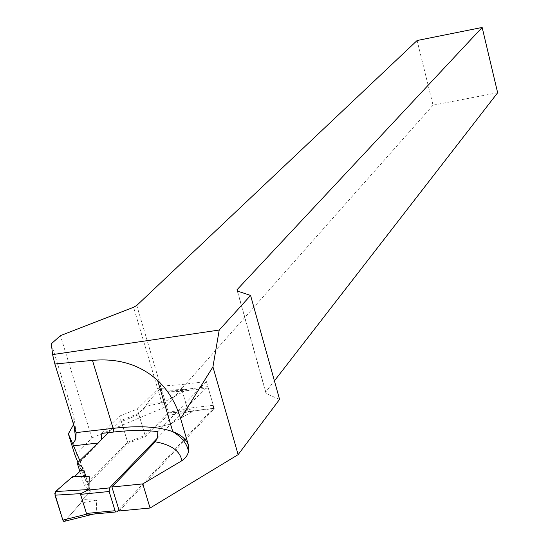 <?xml version="1.0" encoding="UTF-8"?>
<svg xmlns="http://www.w3.org/2000/svg" width="549" height="549" viewBox="0 0 549 549"><rect width="100%" height="100%" fill="white"/><g stroke="black" fill="none" stroke-linecap="round" stroke-linejoin="round"><path stroke-width="0.41" stroke-dasharray="2.75 2.06" d="M119.263 510.954L214.206 408.525L188.252 411.572L168.447 412.841L145.43 436.4L128.006 443.441L87.373 484.499L77.999 462.43M75.124 455.656L91.861 437.903L163.348 407.866L133.579 307.262M136.776 305.422L166.436 405.848L163.348 407.866M166.436 405.848L433.044 105.175L417.11 40.516M497.648 92.76L433.044 105.175M279.571 399.391L266.224 393.606L265.675 392.116L274.404 380.855M158.002 392.164L158.496 391.931M143.584 409.897L144.902 406.795M128.006 443.441L121.377 421.536L138.883 414.55L145.43 436.4M160.377 389.831L161.996 390.998L168.447 412.841M79.845 460.625L87.373 484.499M80.298 461.682L99.541 442.871L101.277 439.722M91.861 437.903L60.424 335.652M237.449 291.052L266.224 393.606M265.675 392.116L236.969 289.81M73.607 424.528L73.909 416.725L51.352 343.756M213.314 409.485L213.582 406.37L208.593 389.09L207.069 387.869M188.252 411.572L180.401 384.732L160.576 386.18L161.996 390.998L182.419 391.615M187.82 410.082L173.656 412.505M214.206 408.525L213.582 406.37M159.615 387.12L137.236 409.067L119.716 416.032L101.798 433.394M157.831 431.686L206.403 381.507L180.401 384.732M121.377 421.536L119.716 416.032M138.883 414.55L137.236 409.067M208.593 389.09L206.403 381.507M157.186 438.349L206.753 386.784L207.467 386.674L208.284 388.006L213.273 405.292L212.998 408.408L184.608 438.987M208.284 388.006L182.295 391.197L184.835 389.488L187.106 389.564L162.943 402.705L145.718 406.377L147.022 403.289L160.061 388.761L187.106 389.564M108.551 432.619L121.048 420.438L138.554 413.459L145.718 406.377M92.307 514.331L116.923 511.894M183.284 440.422L118.9 509.76M94.703 513.96L96.322 513.356L96.5 500.139L82.22 499.549L80.669 503.09L64.844 521.2L92.438 514.324M88.663 489.687L90.413 491.177L82.22 499.549M121.048 420.438L127.677 442.35L84.381 486.03L88.485 489.536M127.677 442.35L145.101 435.309L152.19 428.069L154.303 427.712L167.946 415.435L193.385 411.091L169.367 424.439L152.19 428.069M182.295 391.197L187.319 408.36L193.385 411.091M79.845 471.433L84.381 486.03M90.413 491.177L83.242 468.077M93.385 514.09L96.322 513.356M96.5 500.139L80.669 503.09L65.544 520.39L64.192 521.55L62.854 520.109M182.735 390.559L161.68 389.927L168.289 412.313L188.101 408.909M161.68 389.927L161.001 388.719L160.061 388.761M162.943 402.705L147.022 403.289M145.101 435.309L138.554 413.459M168.289 412.313L167.946 415.435M169.367 424.439L154.303 427.712M85.884 476.594L89.83 489.317L90.084 491.52L82.597 499.158L80.669 503.09M99.541 442.871L97.852 443.064M73.909 416.725L76.112 432.619M206.753 386.784L186.296 389.296M212.998 408.408L192.575 410.81M213.273 405.292L187.319 408.36M73.751 424.006L73.991 425.77M207.467 386.674L184.416 389.509M161.001 388.719L184.944 389.433"/><path stroke-width="0.82" d="M274.404 380.855L497.648 92.76L482.159 27.45L417.11 40.516L136.776 305.422L133.579 307.262L60.424 335.652L51.352 343.756L52.594 354.599L219.216 330.045L212.937 366.876L180.614 418.571C175.804 402.911 168.138 390.188 157.625 380.395C140.112 364.687 118.392 358.023 92.465 360.391L54.873 364.014L76.112 432.619L75.817 439.186L72.749 443.949L68.344 433.854L75.124 455.656L77.999 462.43M76.112 432.619L113.121 428.344L113.842 432.015C130.792 430.087 145.451 429.977 157.831 431.686L157.542 436.942L155.669 441.389L111.921 487.018L119.263 510.954L150.069 508.024L238.129 454.641L279.571 399.391L250.584 295.451L219.216 330.045M111.921 487.018L142.781 483.895L181.808 460.776L184.841 458.36L186.859 455.739L188.314 452.582L188.561 445.61L180.614 418.571M72.749 443.949L79.845 460.625M113.842 432.015L101.798 433.394L101.277 439.722M482.159 27.45L236.969 289.81L237.449 291.052L250.584 295.451M212.937 366.876L238.129 454.641M142.781 483.895L150.069 508.024M52.594 354.599L54.873 364.014M73.607 424.528L68.344 433.854M160.576 386.18L159.615 387.12M118.9 509.76L116.923 511.894L115.784 511.963L115.057 510.721L109.148 491.499L109.553 487.896L157.186 438.349M109.148 491.499L80.531 494.368L86.474 513.439L87.442 513.981L92.307 514.331M80.531 494.368L81.087 493.592L88.924 489.509L89.24 476.697L74.959 476.257L72.454 476.772L55.504 491.575L88.924 489.509M108.551 432.619L77.265 463.143L83.242 468.077L74.959 476.257M184.608 438.987L183.284 440.422M87.442 513.981L62.854 520.109L54.996 495.191L81.087 493.592M54.996 495.191L55.504 491.575M89.24 476.697L72.454 476.772M77.265 463.143L79.845 471.433M85.884 476.594L83.894 470.164L81.115 470.177L74.712 476.312L71.15 477.904L57.686 489.667L54.783 493.62L62.854 520.109L63.821 521.468L64.823 521.221M92.438 514.324L93.385 514.09M181.808 460.776C180.271 451.093 171.439 444.772 155.305 441.808M97.852 443.064L73.477 445.802M92.465 360.391L113.121 428.344C138.616 425.441 158.503 426.546 172.777 431.658C181.294 434.877 186.557 439.523 188.561 445.61M115.057 510.721L86.474 513.439M109.553 487.896L87.065 490.168M157.625 380.395L172.777 431.658C181.959 437.23 187.216 443.921 188.561 451.731M73.991 425.77L75.817 439.186M89.638 514.447L115.784 511.963M63.821 521.468L92.198 514.399"/></g></svg>
